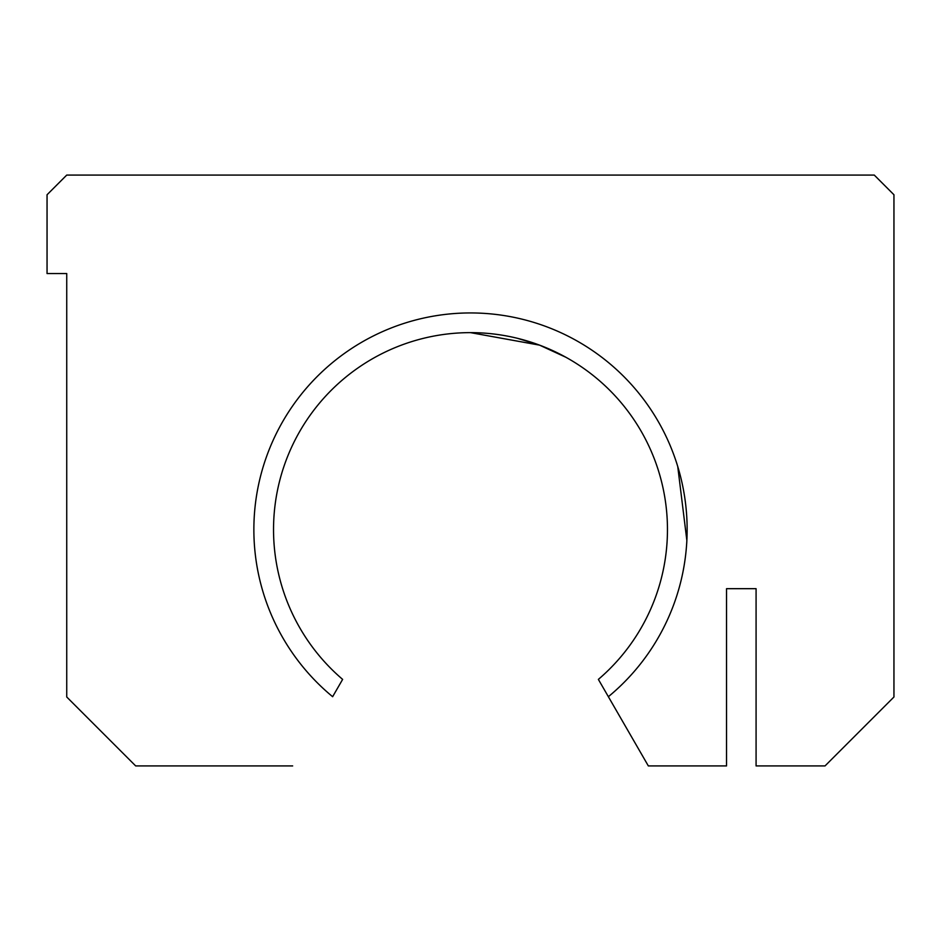 <?xml version="1.0" encoding="UTF-8"?>
<svg xmlns="http://www.w3.org/2000/svg" width="941" height="941" viewBox="0 0 941 941"><rect width="100%" height="100%" fill="white"/><g stroke="black" fill="none" stroke-linecap="round" stroke-linejoin="round"><path stroke-width="1.41" d="M470.5 332.632A196.951 196.951 0 0 0 342.63 679.39A196.951 196.951 0 0 1 470.5 332.632C438.741 334.314 438.741 334.314 470.5 332.632L539.546 345.135L565.847 357.251L539.558 345.135L517.597 338.348L539.546 345.135L549.497 349.17L539.558 345.135L470.5 332.632C438.741 334.314 438.741 334.314 470.5 332.632A196.951 196.951 0 0 1 598.37 679.39A196.951 196.951 0 0 0 470.5 332.632A196.951 196.951 0 0 0 342.63 679.39L332.632 696.705A216.653 216.653 0 0 1 470.5 312.941A216.653 216.653 0 0 0 332.632 696.705L342.63 679.39M686.683 543.71L686.812 541.71M686.871 540.605L677.72 466.348L686.871 540.605M563.706 356.086L549.497 349.17L563.706 356.086M648.337 765.927L598.37 679.39L648.337 765.927L726.534 765.927L726.534 588.678L756.082 588.678L756.082 765.927L825.022 765.927L893.95 696.999L893.95 194.763L874.26 175.073L66.74 175.073L47.05 194.763L47.05 273.549L66.74 273.549L66.74 696.999L135.68 765.927L292.663 765.927L135.68 765.927L66.74 696.999L66.74 273.549L47.05 273.549L47.05 194.763L66.74 175.073L874.26 175.073L893.95 194.763L893.95 696.999L825.022 765.927L756.082 765.927L756.082 588.678L726.534 588.678L726.534 765.927L648.337 765.927M470.5 312.941A216.653 216.653 0 0 1 608.368 696.705A216.653 216.653 0 0 0 470.5 312.941M676.426 462.29L677.073 464.278"/></g></svg>
